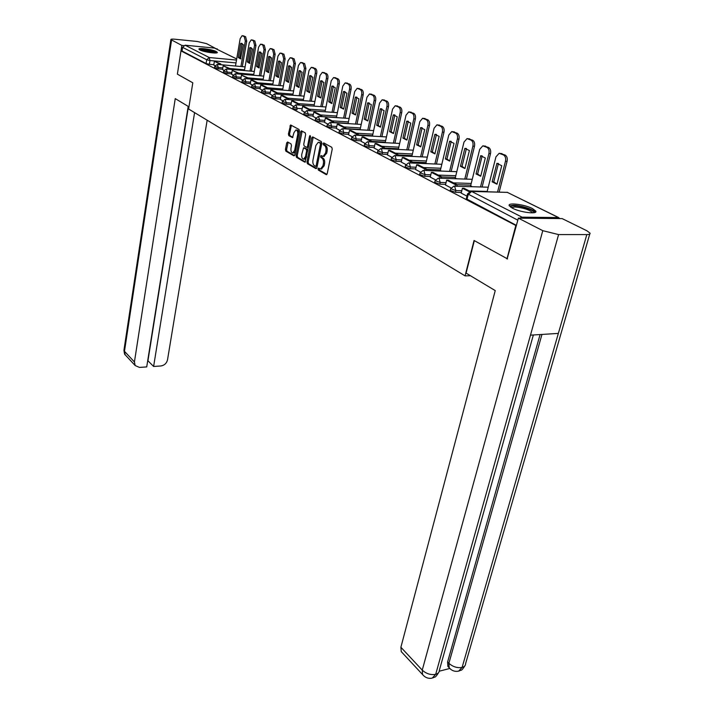 <?xml version="1.0" encoding="UTF-8"?>
<svg xmlns="http://www.w3.org/2000/svg" width="714" height="714" viewBox="0 0 714 714"><rect width="100%" height="100%" fill="white"/><g stroke="black" fill="none" stroke-linecap="round" stroke-linejoin="round"><path stroke-width="1.07" d="M318.007 168.807L318.328 170.048L326.182 174.618L327.208 173.698L332.242 149.056L331.76 147.271L323.79 142.934L323.076 143.603L323.406 144.844L324.424 145.397C325.816 146.459 326.316 148.351 325.932 151.082L325.513 153.135L323.13 156.357L321.05 155.554L320.532 156.25L320.854 157.491L321.871 158.062C323.255 159.142 323.754 161.034 323.362 163.747L322.951 165.782L320.604 168.95L318.506 168.12L318.007 168.807M319.301 168.513L319.515 170.093L326.914 174.394M324.415 143.264L324.602 144.906L325.62 145.46L324.424 145.397M321.844 155.938L322.05 157.544L323.058 158.115L321.871 158.062M512.447 208.193C520.265 212.379 537.803 214.557 535.786 211.121L532.412 208.533C524.522 204.409 507.359 202.267 509.225 205.677L512.447 208.193M199.911 49.971C203.793 52.104 218.27 54.077 217.306 52.354L216.297 51.551C212.353 49.427 198.073 47.472 198.947 49.195L199.911 49.971M287.617 141.988L286.689 142.907L285.439 149.476L285.868 151.163L293.9 155.839L294.837 154.929L299.443 131.153L298.996 129.439L290.616 124.959L288.394 133.964L288.822 135.651L292.508 137.632L293.972 132.661L295.864 130.002C297.363 130.296 297.97 131.867 297.676 134.705L294.659 150.333L292.811 152.93C291.303 152.626 290.696 151.056 290.982 148.226L291.482 145.638L291.053 143.942L287.617 141.988M507.538 258.914L474.051 240.475L465.064 275.872L188.612 109.019L192.798 82.797L177.384 74.158L180.981 50.89L516.356 225.74M506.949 258.923L515.758 225.731M306.958 161.953L307.404 163.693L315.9 168.638L316.9 167.719L321.791 143.353L321.327 141.586L312.705 136.901L311.715 137.856L306.958 161.953L308.136 161.998L308.582 163.738L316.614 168.406M304.744 162.149L296.488 157.339L296.051 155.625L300.665 131.822L301.379 130.823L305.19 132.813L305.637 134.535L303.736 144.282L304.173 146.013L306.806 147.405L307.529 146.406L309.537 136.213L310.046 135.508L310.536 136.767L305.155 162.158M213.825 64.706L209.354 64.305L209.97 60.538L206.694 59.762L182.605 47.347L185.087 45.196L214.575 48.097L236.7 58.932M180.981 50.89L182.034 50.997L182.605 47.347M559.99 218.591L558.464 217.574L522.014 217.163L519.854 218.163M461.199 193.137L466.956 196.145M470.651 185.747L472.329 186.738M445.465 184.988L450.98 187.871M455.255 177.973L456.594 178.786M430.256 177.108L435.424 179.812M440.351 170.441L441.359 171.092M415.53 169.486L420.385 172.029M425.91 163.158L426.615 163.649M411.737 163.015L412.04 161.685L403.937 157.544L402.33 157.473L401.232 162.105L405.829 164.488M397.644 155.759L397.939 154.483L390.085 150.467L388.487 150.386L387.434 154.956L391.745 157.196M374.1 148.03L378.099 150.127M370.771 141.916L371.03 140.729L363.649 136.954L362.078 136.865L361.088 141.318L364.872 143.273M357.946 135.303L358.187 134.161L351.029 130.501L349.476 130.412L348.512 134.803L352.047 136.633M336.348 128.484L339.614 130.189M333.411 122.683L333.634 121.612L326.887 118.167L325.361 118.069L324.459 122.344L327.539 123.941M321.684 116.641L321.889 115.606L315.338 112.259L313.821 112.16L312.946 116.382L315.82 117.872M304.53 159.16L306.449 157.491M301.799 110.59L304.432 111.973M299.211 105.074L299.398 104.11L293.204 100.951L291.714 100.844L290.893 104.958L293.374 106.243M280.361 99.487L282.619 100.674M277.969 94.15L278.13 93.248L272.275 90.25L270.802 90.134L270.035 94.159L272.168 95.257M267.777 88.902L267.928 88.027L262.234 85.118L260.771 85.002L260.03 88.973L261.993 89.991M257.852 83.806L258.004 82.958L252.453 80.12L251.007 80.004L250.284 83.931L252.087 84.868M248.195 78.835L248.338 78.013L241.493 75.131L240.788 79.013L242.448 79.87M231.577 74.229L233.059 75.006M229.613 69.285L229.747 68.508L223.196 65.759L222.536 69.553L223.91 70.275M222.616 69.249L218.091 68.847L218.314 67.5L214.735 66.429M231.631 73.899L227.052 73.515L227.284 72.141L223.643 71.052M240.877 78.683L236.245 78.299L236.486 76.907L232.791 75.791M250.373 83.583L245.687 83.208L245.928 81.807L242.171 80.655M260.128 88.625L255.38 88.25L255.63 86.831L251.81 85.653M270.142 93.793L265.331 93.427L265.59 91.99L261.708 90.785M280.423 99.112L275.568 98.746L275.836 97.3L271.873 96.06M291.009 104.574L286.082 104.217L286.359 102.754L282.333 101.477M336.401 117.507L321.702 116.534M313.071 115.963L308.02 115.632L308.314 114.124L304.137 112.785M348.102 123.397L333.456 122.469M324.584 121.907L319.47 121.585L319.774 120.059L315.517 118.676M360.142 129.457L345.558 128.582M336.446 128.029L331.26 127.717L331.573 126.173L327.235 124.754M372.538 135.696L358.035 134.866M348.655 134.339L343.398 134.036L343.729 132.474L339.302 131.001M385.31 142.122L370.896 141.345M361.239 140.828L355.911 140.542L356.25 138.962L351.743 137.445M398.474 148.744L384.159 148.03M374.216 147.53L368.817 147.254L369.156 145.647L364.559 144.094M412.04 155.572L397.841 154.911M387.595 154.429L382.124 154.179L382.481 152.546L377.777 150.94M426.044 162.613L411.969 162.016M401.411 161.56L395.851 161.319L396.225 159.668L391.424 158.008M440.484 169.878L426.561 169.343M415.664 168.915L410.032 168.7L410.416 167.022L405.507 165.309M455.398 177.384L441.636 176.902M430.39 176.51L424.678 176.313L425.071 174.618L420.064 172.842M470.803 185.131L457.085 184.712M445.616 184.364L439.815 184.185L440.226 182.463L435.103 180.624M461.36 192.485L455.47 192.334L455.898 190.584L450.65 188.683M465.064 275.872L470.472 275.738M213.781 65.01L215.003 65.652M214.512 67.776L218.091 68.847M223.42 72.409L227.052 73.515M232.55 77.174L236.245 78.299M241.93 82.056L245.687 83.208M251.56 87.063L255.38 88.25M261.449 92.213L265.331 93.427M271.615 97.506L275.568 98.746M282.057 102.941L286.082 104.217M292.802 108.528L296.899 109.84L297.176 108.358L293.079 107.046M303.852 114.285L308.02 115.632M315.222 120.202L319.47 121.585M326.923 126.289L331.26 127.717M338.98 132.563L343.398 134.036M351.413 139.034L355.911 140.542M364.22 145.692L368.817 147.254M377.429 152.564L382.124 154.179M391.058 159.65L395.851 161.319M405.133 166.969L410.032 168.7M419.671 174.528L424.678 176.313M434.692 182.347L439.815 184.185M450.231 190.424L455.47 192.334M182.034 50.997L206.078 63.537L209.354 64.305M516.445 225.41L466.304 198.778M321.407 168.977L324.138 165.827L322.951 165.782M323.058 158.115C324.442 159.186 324.941 161.087 324.558 163.801L324.138 165.827M323.915 156.393L326.709 153.189L325.513 153.135M325.62 145.46C327.012 146.513 327.512 148.414 327.119 151.145L326.709 153.189M313.214 137.177L308.136 161.998M315.472 166.291L316.177 165.648L320.461 144.29L320.131 143.05L318.23 142.291L315.865 145.522L312.964 160.061C312.58 162.738 313.071 164.613 314.419 165.684L315.472 166.291M315.775 166.308L317.23 166.067M321.684 143.907L321.327 143.112L320.131 143.05M318.649 142.318L321.327 143.112M305.44 161.917L297.658 157.392L296.488 157.339M302.147 131.153L297.22 155.679L297.658 157.392M307.734 147.405L308.519 147.013M301.763 154.34C301.469 157.223 302.093 158.811 303.646 159.124L305.538 156.509L306.636 150.949L306.181 149.217L303.557 147.816L301.763 154.34M307.85 150.377L307.359 149.271L306.181 149.217M304.592 147.914L307.359 149.271M293.668 152.966L295.516 151.439M298.97 133.598C298.88 131.349 298.238 130.171 297.033 130.064L296.194 130.019M291.383 125.298L289.554 134.027L289.991 135.714L292.927 137.356M288.126 142.282L286.6 149.529L287.028 151.216L294.57 155.598M499.845 153.332L505.101 155.009C506.985 156.196 507.654 158.303 507.092 161.319L499.175 192.021M498.443 163.488L493.749 181.874L497.006 184.132M470.071 191.352L464.064 188.282L462.404 188.237L469.169 191.691M462.404 188.237L461.19 193.164M487.1 191.7L495.953 156.848L499.157 153.305L503.477 154.929C505.36 156.116 506.03 158.222 505.476 161.248L497.56 191.986M496.908 163.39L492.142 181.82L496.989 184.203L501.737 165.702L496.908 163.39L498.274 163.452M496.837 163.399L498.345 163.47M492.142 181.82L493.749 181.874M474.328 240.636L466.081 273.105L495.239 290.598L400.893 647.259L422.251 670.125L542.774 230.676L518.373 218.145L507.145 258.923M542.774 230.676L558.589 234.585L530.475 335.161L558.357 333.402L586.828 234.594L558.589 234.585M586.828 234.594C589.291 234.558 590.362 234.076 590.023 233.13L586.935 230.8L562.177 218.609L518.373 218.145M439.262 671.205L449.802 668.465M402.116 652.56L401.25 651.623L400.893 647.259M448.767 667.331L447.901 666.43L447.607 661.967L540.087 334.554M447.607 661.967L448.883 663.288L449.177 667.76L449.972 668.599M541.962 334.438L448.883 663.288C452.863 666.822 457.272 668.206 462.101 667.438L458.62 671.151C454.8 671.838 451.667 670.714 449.177 667.76L447.901 666.43M401.25 651.623L422.554 674.543L422.251 670.125C426.222 673.757 430.703 675.158 435.692 674.337L432.256 678.077C428.507 678.907 425.285 677.72 422.554 674.543L423.348 675.408M188.96 106.841L175.242 98.612L134.428 361.962L135.16 365.532L139.426 367.407L146.718 366.925L188.193 106.377M123.995 349.869L170.869 39.582C170.887 39.091 172.235 38.975 174.921 39.225L197.234 41.474L206.614 43.652L217.172 49.311M170.869 39.582L181.82 45.41L183.668 45.589M216.074 48.766L217.243 48.882M147.736 360.579L153.617 366.461L160.811 365.979C164.354 365.398 166.585 363.355 167.513 359.847L207.158 120.22M153.617 366.461L194.583 112.625M177.393 74.086L181.82 45.41M147.977 360.561L188.434 106.529M510.599 207.114C510.59 206.248 511.893 205.819 514.517 205.846C521.916 205.828 535.545 210.737 533.581 212.754M532.608 212.843L532.564 212.701C529.369 209.702 523.469 207.783 514.865 206.944L511.411 207.631M535.286 212.29C534.197 209.586 520.702 205.293 513.402 205.284L509.35 205.927M200.143 50.078L204.391 49.9C210.309 50.658 214.129 51.685 215.869 52.979M214.584 53.006C212.228 51.926 208.89 51.131 204.561 50.623L201.357 50.569M216.717 52.854C214.111 51.435 209.827 50.364 203.865 49.641L199.385 49.668M483.494 145.861L488.59 147.477C490.411 148.637 491.054 150.699 490.518 153.671L482.111 187.023M482.164 155.866L477.63 173.993L480.736 176.179M456.853 186.283L457.219 184.783L448.276 180.214L446.634 180.16L455.568 184.73L455.202 186.229M446.634 180.16L445.465 185.015M457.219 184.783L455.568 184.73M470.624 185.872L479.71 149.342L482.825 145.826L486.975 147.396C488.804 148.548 489.447 150.609 488.911 153.59L480.504 186.979M480.683 155.768L476.033 173.939L480.709 176.233L485.306 157.999L480.683 155.768L482.012 155.831M480.558 155.777L482.129 155.857M476.033 173.939L477.63 173.993M467.67 138.632L472.623 140.203C474.391 141.318 475.006 143.344 474.489 146.281L466.385 179.116M464.823 148.405L469.41 150.556L464.93 168.54L460.45 166.308L464.823 148.405L466.421 148.485M466.421 148.494L462.038 166.371L465.001 168.486M441.314 178.268L441.654 176.831L433.005 172.404L431.372 172.351L440.02 176.769L439.672 178.205M431.372 172.351L430.247 177.134M441.654 176.831L440.02 176.769M455.229 178.098L463.993 142.077L467.027 138.596L471.026 140.105C472.784 141.229 473.409 143.255 472.891 146.191L464.796 179.062M460.45 166.308L462.038 166.371M452.364 131.635L457.174 133.161C458.888 134.25 459.486 136.24 458.986 139.123L451.168 171.467M449.597 141.274L454.033 143.353L449.668 161.087L445.375 158.927L449.597 141.274L451.203 141.354M451.177 141.363L446.955 158.999L449.775 161.043M426.285 170.512L426.606 169.138L418.234 164.854L416.619 164.791L424.982 169.075L424.651 170.45M416.619 164.791L415.53 169.513M426.606 169.138L424.982 169.075M440.324 170.566L448.785 135.053L451.739 131.599L455.586 133.063C457.299 134.152 457.897 136.142 457.397 139.034L449.588 171.405M445.375 158.927L446.955 158.999M437.548 124.87L442.225 126.342C443.876 127.404 444.465 129.35 443.983 132.197L436.441 164.059M434.853 134.366L439.146 136.383L434.888 153.876L430.774 151.779L434.853 134.366L436.468 134.455M436.424 134.464L432.336 151.85L435.04 153.831M402.33 157.473L410.425 161.623L410.122 162.953M412.04 161.685L410.425 161.623M425.883 163.274L434.067 128.252L436.941 124.825L440.645 126.244C442.305 127.297 442.885 129.252 442.403 132.099L434.871 163.997M430.774 151.779L432.336 151.85M423.188 118.31L427.74 119.738C429.346 120.773 429.917 122.692 429.453 125.494L422.17 156.893M422.126 127.779L418.181 144.933L420.76 146.843L416.628 144.853L420.564 127.681L422.188 127.761M388.487 150.386L396.332 154.403L396.047 155.688M397.939 154.483L396.332 154.403M411.898 156.214L419.805 121.657L422.608 118.265L426.178 119.631C427.784 120.666 428.346 122.585 427.882 125.396L420.608 156.821M420.564 127.681L424.732 129.627L420.751 146.87M416.628 144.853L418.181 144.933M409.283 111.955L413.709 113.347C415.262 114.347 415.816 116.23 415.369 118.997L408.337 149.94M408.274 121.3L404.454 138.221L406.918 140.078L402.919 138.132L406.721 121.193L408.346 121.282M383.998 148.726L384.275 147.495L376.662 143.612L375.082 143.523L382.677 147.414L382.409 148.646M375.082 143.523L374.1 148.057M384.275 147.495L382.677 147.414M398.341 149.36L405.98 115.275L408.711 111.911L412.156 113.231C413.709 114.24 414.263 116.123 413.817 118.89L406.793 149.86M406.721 121.193L410.764 123.085L406.918 140.096M402.919 138.132L404.454 138.221M395.788 105.788L400.108 107.145C401.616 108.117 402.152 109.974 401.714 112.696L394.922 143.202M394.842 115.016L391.147 131.715L393.494 133.509L389.621 131.626L393.307 114.909L394.931 114.999M362.078 136.865L369.45 140.64L369.192 141.827M371.03 140.729L369.45 140.64M385.194 142.684L392.575 109.081L395.235 105.743L398.573 107.029C400.072 108.001 400.608 109.858 400.179 112.589L393.387 143.121M393.307 114.909L397.216 116.739L393.494 133.518M389.621 131.626L391.147 131.715M382.704 99.808L386.917 101.129C388.371 102.075 388.898 103.905 388.478 106.591L381.91 136.669M381.803 108.921L378.233 125.396L380.482 127.146L376.715 125.307L380.285 108.805L381.901 108.903M349.476 130.412L356.616 134.071L356.375 135.214M358.187 134.161L356.616 134.071M372.449 136.133L379.58 103.066L382.168 99.773L385.382 101.004C386.845 101.959 387.363 103.789 386.943 106.475L380.383 136.579M380.285 108.805L384.078 110.59L380.482 127.146M376.715 125.307L378.233 125.396M370.004 94.007L374.109 95.292C375.528 96.22 376.037 98.005 375.626 100.665L369.272 130.323M369.156 103.003L365.702 119.274L367.844 120.961L364.194 119.176L367.648 102.887L369.263 102.986M345.496 128.895L345.728 127.797L338.784 124.245L337.24 124.147L344.175 127.699L343.943 128.806M337.24 124.147L336.348 128.502M345.728 127.797L344.175 127.699M360.079 129.769L366.96 97.238L369.486 93.971L372.592 95.167C374.011 96.095 374.52 97.889 374.109 100.549L367.764 130.234M367.648 102.887L371.334 104.619L367.844 120.961M364.194 119.176L365.702 119.274M357.669 88.375L361.686 89.625C363.06 90.526 363.551 92.293 363.158 94.908L357.009 124.165M356.875 97.256L353.528 113.321L355.563 114.954L352.029 113.214L355.376 97.14L356.982 97.238M325.361 118.069L332.09 121.514L331.876 122.585M333.634 121.612L332.09 121.514M348.057 123.602L354.706 91.579L357.17 88.331L360.177 89.5C361.552 90.401 362.043 92.168 361.65 94.784L355.51 124.066M355.376 97.14L358.955 98.818L355.581 114.954M352.029 113.214L353.528 113.321M345.692 82.904L349.61 84.118C350.949 85.002 351.431 86.733 351.047 89.321L345.094 118.185M344.951 91.678L341.703 107.537L343.639 109.126L340.212 107.43L343.461 91.562L345.058 91.66M313.821 112.16L320.363 115.507L320.158 116.543M321.889 115.606L320.363 115.507M336.383 117.614L342.809 86.082L345.21 82.86L348.12 83.993C349.449 84.877 349.931 86.608 349.557 89.196L343.604 118.087M343.461 91.562L346.933 93.186L343.666 109.117M340.212 107.43L341.703 107.537M334.045 77.585L337.883 78.772C339.186 79.638 339.65 81.342 339.284 83.886L333.509 112.375M331.876 86.135L335.259 87.715L331.76 103.503L328.735 101.807L331.876 86.135L333.465 86.233M333.358 86.26L330.207 101.915L332.055 103.459M310.287 110.777L310.483 109.777L304.119 106.529L302.611 106.422L308.966 109.67L308.769 110.67M302.611 106.422L301.799 110.608M310.483 109.777L308.966 109.67M325.031 111.786L331.242 80.736L333.59 77.549L336.401 78.638C337.695 79.504 338.168 81.218 337.793 83.761L332.037 112.268M328.735 101.807L330.207 101.915M322.737 72.417L326.485 73.578C327.744 74.417 328.199 76.095 327.842 78.611L322.255 106.725M322.085 80.985L319.033 96.452L320.791 97.943L317.569 96.345L320.613 80.86L322.201 80.959M291.714 100.844L297.89 104.003L297.702 104.967M299.398 104.11L297.89 104.003M313.981 106.136L319.997 75.541L322.282 72.382L325.013 73.444C326.271 74.283 326.726 75.97 326.369 78.486L320.791 106.618M320.613 80.86L323.906 82.405L320.827 97.934M317.569 96.345L319.033 96.452M311.723 67.393L315.392 68.517C316.623 69.347 317.07 70.998 316.721 73.48L311.304 101.227M309.671 75.729L312.866 77.228L309.528 92.633L306.708 91.026L309.671 75.729L311.242 75.836M311.125 75.862L308.162 91.142L309.84 92.588M288.438 99.532L288.617 98.603L282.601 95.524L281.111 95.417L287.126 98.487L286.948 99.424M281.111 95.417L280.352 99.505M288.617 98.603L287.126 98.487M303.245 100.629L309.055 70.481L311.295 67.357L313.937 68.383C315.16 69.213 315.606 70.865 315.258 73.355L309.849 101.12M306.708 91.026L308.162 91.142M301.022 62.502L304.61 63.6L305.904 68.49L300.648 95.89M299.014 70.74L302.12 72.203L298.863 87.42L296.14 85.85L299.014 70.74L300.576 70.847M300.46 70.873L297.586 85.966L299.184 87.376M270.802 90.134L276.657 93.132L276.488 94.034M278.13 93.248L276.657 93.132M292.785 95.283L298.416 65.572L300.603 62.466L303.164 63.466L304.45 68.357L299.202 95.774M296.14 85.85L297.586 85.966M290.598 57.745L294.114 58.816L295.373 63.635L290.277 90.687M288.643 65.884L291.669 67.303L288.483 82.351L285.859 80.816L288.643 65.884L290.187 65.991M290.08 66.018L287.287 80.932L288.813 82.297M260.771 85.002L266.465 87.911L266.304 88.786M267.928 88.027L266.465 87.911M282.61 90.08L288.063 60.779L290.196 57.7L292.678 58.682L293.936 63.501L288.849 90.571M285.859 80.816L287.287 80.932M280.45 53.113L283.895 54.157L285.127 58.905L280.183 85.618M278.549 61.154L281.494 62.537L278.38 77.407L275.845 75.907L278.549 61.154L280.084 61.261M279.968 61.288L277.255 76.032L278.719 77.353M251.007 80.004L256.549 82.833L256.397 83.69M258.004 82.958L256.549 82.833M272.694 85.011L277.978 56.12L280.067 53.068L282.476 54.023L283.699 58.771L278.755 85.501M275.845 75.907L277.255 76.032M270.57 48.597L273.953 49.623L275.149 54.3L270.338 80.691M268.714 56.549L271.588 57.896L268.544 72.596L266.081 71.132L268.714 56.549L270.24 56.656M270.124 56.683L267.491 71.257L268.892 72.542M241.493 75.131L246.892 77.888L246.749 78.719M248.338 78.013L246.892 77.888M263.038 80.075L268.161 51.586L270.195 48.561L272.534 49.48L273.73 54.157L268.937 80.575M266.081 71.132L267.491 71.257M260.949 44.206L264.26 45.205L265.429 49.81L260.762 75.88M259.137 52.06L261.931 53.371L258.959 67.91L256.576 66.473L259.137 52.06L260.646 52.167M260.539 52.202L257.977 66.607L259.307 67.848M238.779 73.997L238.922 73.203L232.228 70.383L237.485 73.078L237.351 73.881M232.228 70.383L231.577 74.238M238.922 73.203L237.485 73.078M253.622 75.273L258.593 47.169L260.583 44.161L262.85 45.062L264.019 49.677L259.361 75.764M256.576 66.473L257.977 66.607M251.56 39.913L254.809 40.894L255.951 45.446L251.417 71.204M249.793 47.686L252.524 48.971L249.614 63.341L247.312 61.94L249.793 47.686L251.292 47.802M251.185 47.829L248.695 62.064L249.971 63.278M223.196 65.759L228.319 68.383L228.194 69.16M244.572 69.811L228.319 68.383M244.438 70.588L249.266 42.858L251.212 39.877L253.416 40.752L254.559 45.303L250.034 71.079M247.312 61.94L248.695 62.064M242.421 35.736L245.607 36.7L246.714 41.18L242.314 66.634M240.689 43.429L243.358 44.67L240.511 58.887L238.28 57.513L240.689 43.429L242.171 43.536M242.073 43.563L239.654 57.647L240.868 58.825M220.68 64.697L220.804 63.939L214.396 61.252L219.394 63.814L219.269 64.563M214.396 61.252L213.772 65.019M220.804 63.939L219.394 63.814M235.486 66.027L240.172 38.654L242.073 35.7L244.224 36.557L245.33 41.037L240.93 66.509M238.28 57.513L239.654 57.647M319.515 170.093L318.328 170.048M324.602 144.906L323.406 144.844M322.05 157.544L320.854 157.491M236.022 62.921L209.97 60.538L209.256 57.531L236.512 60.065M236.691 58.994L214.575 48.097M185.087 45.196L209.256 57.531L206.694 59.762L206.078 63.537M558.464 217.574L507.359 192.387L471.606 191.432L522.014 217.163M222.839 67.892L218.314 67.5L217.261 64.385L214.727 66.491L214.503 67.839M253.773 74.426L238.788 73.131M231.863 72.542L227.284 72.141L226.195 68.99L223.634 71.114L223.402 72.48M263.198 79.156L248.088 77.888M241.118 77.299L236.486 76.907L235.37 73.712L232.773 75.862L232.541 77.246M272.873 84.011L257.629 82.762M250.623 82.19L245.928 81.807L244.777 78.549L242.162 80.736L241.921 82.128M282.806 88.991L267.42 87.768M260.378 87.206L255.63 86.831L254.443 83.529L251.792 85.734L251.542 87.153M293.008 94.114L277.478 92.909M270.401 92.365L265.59 91.99L264.367 88.634L261.69 90.874L261.431 92.302M303.486 99.362L287.813 98.193M280.7 97.657L275.836 97.3L274.569 93.891L271.864 96.149L271.597 97.595M314.258 104.762L298.434 103.619M291.285 103.102L286.359 102.754L285.056 99.282L282.316 101.575L282.039 103.039M325.325 110.313L309.358 109.206M302.165 108.706L297.176 108.358L295.837 104.833L293.061 107.154L292.776 108.635M336.705 116.025L320.586 114.945M313.366 114.463L308.314 114.124L306.922 110.545L304.119 112.892L303.825 114.392M348.414 121.898L332.144 120.853M324.888 120.389L319.774 120.059L318.337 116.418L315.499 118.792L315.195 120.318M360.463 127.94L344.05 126.931M336.758 126.494L331.573 126.173L330.609 122.576L330.082 122.469L327.208 124.87L326.905 126.414M372.878 134.161L356.295 133.197M348.976 132.777L343.729 132.474L342.729 128.806L342.184 128.698L339.275 131.135L338.954 132.697M385.658 140.569L368.924 139.649M361.579 139.248L356.25 138.962L355.224 135.232L354.653 135.116L351.707 137.588L351.377 139.168M398.831 147.164L381.936 146.299M374.564 145.924L369.156 145.647L368.112 141.854L367.505 141.738L364.533 144.237L364.185 145.843M412.406 153.974L395.351 153.162M387.952 152.805L382.481 152.546L381.401 148.69L380.758 148.566L377.751 151.1L377.394 152.725M426.419 160.989L409.202 160.239M401.777 159.909L396.225 159.668L395.11 155.741L394.44 155.607L391.388 158.178L391.022 159.829M440.877 168.236L423.491 167.54M416.048 167.246L410.416 167.022L409.265 163.024L408.56 162.881L405.472 165.478L405.088 167.156M455.809 175.715L438.253 175.091M430.792 174.823L425.071 174.618L423.884 170.539L423.143 170.396L420.019 173.029L419.627 174.725M471.231 183.436L453.506 182.882M446.027 182.65L440.226 182.463L439.003 178.313L438.217 178.161L435.058 180.829L434.647 182.552M487.171 191.423L469.268 190.941M461.788 190.745L455.898 190.584L454.631 186.354L453.809 186.193L450.596 188.898L450.177 190.638M517.837 220.18L467.536 193.789M466.974 199.608L468.214 194.601L471.606 191.432L470.74 191.272L467.483 194.012L466.242 199.01M471.133 191.281L507.359 192.387L558.696 217.591M324.558 163.801L323.362 163.747M327.119 151.145L325.932 151.082M326.637 174.635L326.182 174.618M312.902 137.918L311.715 137.856M308.582 163.738L307.404 163.693M317.302 165.693L316.177 165.648M321.595 144.344L320.461 144.29M320.256 142.532L319.069 142.47M297.22 155.679L296.051 155.625M301.843 131.885L300.665 131.822M308.627 146.459L307.529 146.406M310.563 136.276L309.537 136.213M306.636 156.553L305.538 156.509M307.734 151.002L306.636 150.949M304.985 147.932L303.816 147.878M295.721 150.386L294.659 150.333M298.747 134.759L297.676 134.705M289.991 135.714L288.822 135.651M289.554 134.027L288.394 133.964M291.08 126.021L289.92 125.959M287.028 151.216L285.868 151.163M286.6 149.529L285.439 149.476M287.849 142.97L286.689 142.907M505.476 161.248L507.092 161.319M500.371 153.51L501.987 153.59M503.477 154.929L505.101 155.009M533.358 334.982L439.351 670.303C439.324 672.276 438.11 673.623 435.692 674.337L530.475 335.161M558.357 333.402L462.101 667.438C464.421 666.778 465.59 665.502 465.608 663.618L589.755 234.049M171.547 40.136L124.477 351.306L134.428 361.962M135.16 365.532L125.209 354.84C124.727 354.912 124.298 353.376 123.941 350.217L125.209 354.84L126.021 355.706M488.911 153.59L490.518 153.671M483.976 146.022L485.582 146.111M486.975 147.396L488.59 147.477M472.891 146.191L474.489 146.281M468.116 138.784L469.714 138.873M471.026 140.105L472.623 140.203M457.397 139.034L458.986 139.123M452.774 131.778L454.363 131.876M455.586 133.063L457.174 133.161M442.403 132.099L443.983 132.197M437.923 124.995L439.494 125.102M440.645 126.244L442.225 126.342M427.882 125.396L429.453 125.494M423.545 118.426L425.098 118.533M426.178 119.631L427.74 119.738M413.817 118.89L415.369 118.997M409.604 112.062L411.148 112.178M412.156 113.231L413.709 113.347M400.179 112.589L401.714 112.696M396.091 105.895L397.627 106.011M398.573 107.029L400.108 107.145M386.943 106.475L388.478 106.591M382.981 99.906L384.507 100.031M385.382 101.004L386.917 101.129M374.109 100.549L375.626 100.665M370.263 94.105L371.771 94.221M372.592 95.167L374.109 95.292M361.65 94.784L363.158 94.908M357.91 88.465L359.41 88.59M360.177 89.5L361.686 89.625M349.557 89.196L351.047 89.321M345.915 82.985L347.406 83.11M348.12 83.993L349.61 84.118M337.793 83.761L339.284 83.886M334.259 77.665L335.741 77.79M336.401 78.638L337.883 78.772M326.369 78.486L327.842 78.611M322.924 72.489L324.397 72.623M325.013 73.444L326.485 73.578M315.258 73.355L316.721 73.48M311.911 67.464L313.366 67.598M313.937 68.383L315.392 68.517M304.45 68.357L305.904 68.49M301.192 62.564L302.638 62.707M303.164 63.466L304.61 63.6M293.936 63.501L295.373 63.635M290.759 57.807L292.196 57.941M292.678 58.682L294.114 58.816M283.699 58.771L285.127 58.905M280.602 53.166L282.03 53.309M282.476 54.023L283.895 54.157M273.73 54.157L275.149 54.3M270.713 48.65L272.132 48.793M272.534 49.48L273.953 49.623M264.019 49.677L265.429 49.81M261.083 44.25L262.484 44.393M262.85 45.062L264.26 45.205M254.559 45.303L255.951 45.446M251.685 39.966L253.077 40.109M253.416 40.752L254.809 40.894M245.33 41.037L246.714 41.18M242.537 35.78L243.92 35.932M244.224 36.557L245.607 36.7M454.184 186.202L488.242 187.202M438.592 178.17L472.249 179.312M423.509 170.405L456.79 171.681M408.908 162.899L441.814 164.291M394.78 155.625L427.32 157.125M381.089 148.583L413.272 150.19M367.826 141.756L399.661 143.452M354.965 135.133L386.452 136.927M342.488 128.716L373.645 130.582M330.377 122.487L361.204 124.432M318.623 116.436L349.128 118.453M307.198 110.563L337.392 112.642M296.105 104.851L325.986 106.993M285.314 99.308L314.892 101.495M274.819 93.909L304.11 96.149M264.617 88.661L293.606 90.946M254.684 83.547L283.387 85.885M245.009 78.576L273.435 80.95M235.593 73.729L263.743 76.139M226.409 69.008L254.291 71.454M217.467 64.403L245.089 66.884M507.69 192.423L506.949 192.244M321.8 168.995L320.604 168.95M324.326 156.411L323.13 156.357M316.855 166.38L315.668 166.335M307.984 147.459L306.806 147.405M304.824 159.177L303.646 159.124M304.735 147.878L303.682 147.825M293.981 152.983L292.811 152.93M459.468 670.91C461.396 669.339 460.682 672.347 465.055 665.573M433.112 677.836C435.04 676.292 434.621 679.032 438.789 672.32M464.984 148.387L466.278 148.458M449.793 141.247L451.043 141.318M435.076 134.339L436.29 134.41M420.823 127.645L422.001 127.717M407.007 121.157L408.149 121.228M393.61 114.865L394.717 114.936M380.616 108.76L381.678 108.84M367.996 102.834L369.022 102.914M355.742 97.086L356.741 97.166M343.836 91.499L344.8 91.579M332.269 86.073L333.206 86.144M321.023 80.789L321.925 80.869M310.081 75.657L310.956 75.738M299.434 70.668L300.282 70.74M289.072 65.804L289.893 65.884M278.987 61.074L279.772 61.145M269.16 56.468L269.919 56.54M259.584 51.97L260.315 52.051M250.248 47.597L250.962 47.668M241.145 43.331L241.841 43.402"/></g></svg>
